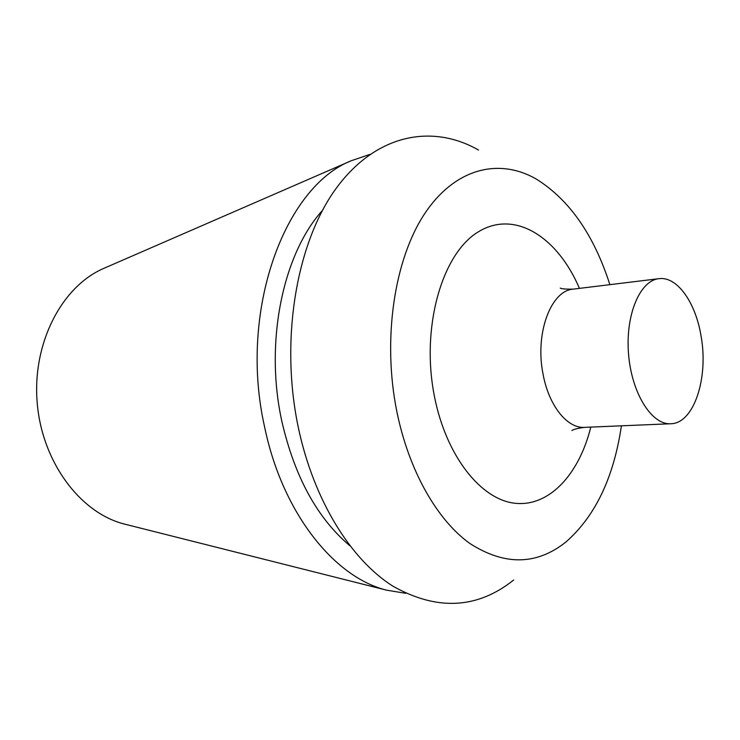 <?xml version="1.0" encoding="UTF-8"?>
<svg xmlns="http://www.w3.org/2000/svg" width="740" height="740" viewBox="0 0 740 740"><rect width="100%" height="100%" fill="white"/><g stroke="black" fill="none" stroke-linecap="round" stroke-linejoin="round"><path stroke-width="1.11" d="M105.191 267.769L103.184 268.648C61.651 286.833 32.218 343.24 37.176 402.56C41.921 461.899 80.133 512.774 124.07 523.976L126.198 524.512M405.733 593.323L386.539 590.15C334.397 577.385 282.597 513.283 264.754 427.646C238.234 311.966 284.16 186.896 351.398 160.691L369.824 154.429M513.68 580.003C477.3 609.011 436.952 611.018 392.625 586.015C350.658 559.357 313.76 500.194 298.396 427.877C279.72 339.938 296.435 242.637 336.164 188.358C376.031 133.894 432.28 123.608 478.502 150.035M322.418 210.456C282.828 254.171 264.411 342.49 281.866 421.365C294.631 476.801 317.293 518.259 349.854 545.75M609.871 284.66C593.896 234.867 569.337 199.652 536.213 179.024C499.047 157.666 454.971 168.008 424.575 213.832C394.281 259.555 382.229 339.235 396.825 411.477C408.868 470.918 437.275 520.312 470.067 543.613C504.745 565.758 536.685 565.231 565.906 542.022C595.247 516.279 613.747 477.541 621.415 425.815M701.03 335.923C695.609 302.382 677.045 276.057 658.877 278.684C639.869 280.506 625.245 315.194 628.556 354.183C631.627 393.19 651.69 425.038 670.745 423.752C693.944 423.613 708.791 377.779 701.03 335.923M590.798 427.091C579.133 474.22 549.395 506.9 515.188 503.283C481.102 499.815 446.239 456.377 434.482 396.64C420.616 327.69 441.919 253.524 478.391 231.805C514.781 209.448 557.562 236.985 579.448 288.378M560.273 288.082C561.614 288.924 565.943 289.266 573.278 289.127C550.967 290.45 534.826 333.305 543.003 373.839C548.654 405.575 567.265 428.654 584.582 427.359L670.745 423.752M124.07 523.976L386.539 590.15M103.184 268.648L351.398 160.691M573.278 289.127L658.877 278.684M584.582 427.359C577.922 428.229 573.694 429.283 571.928 430.504"/></g></svg>
